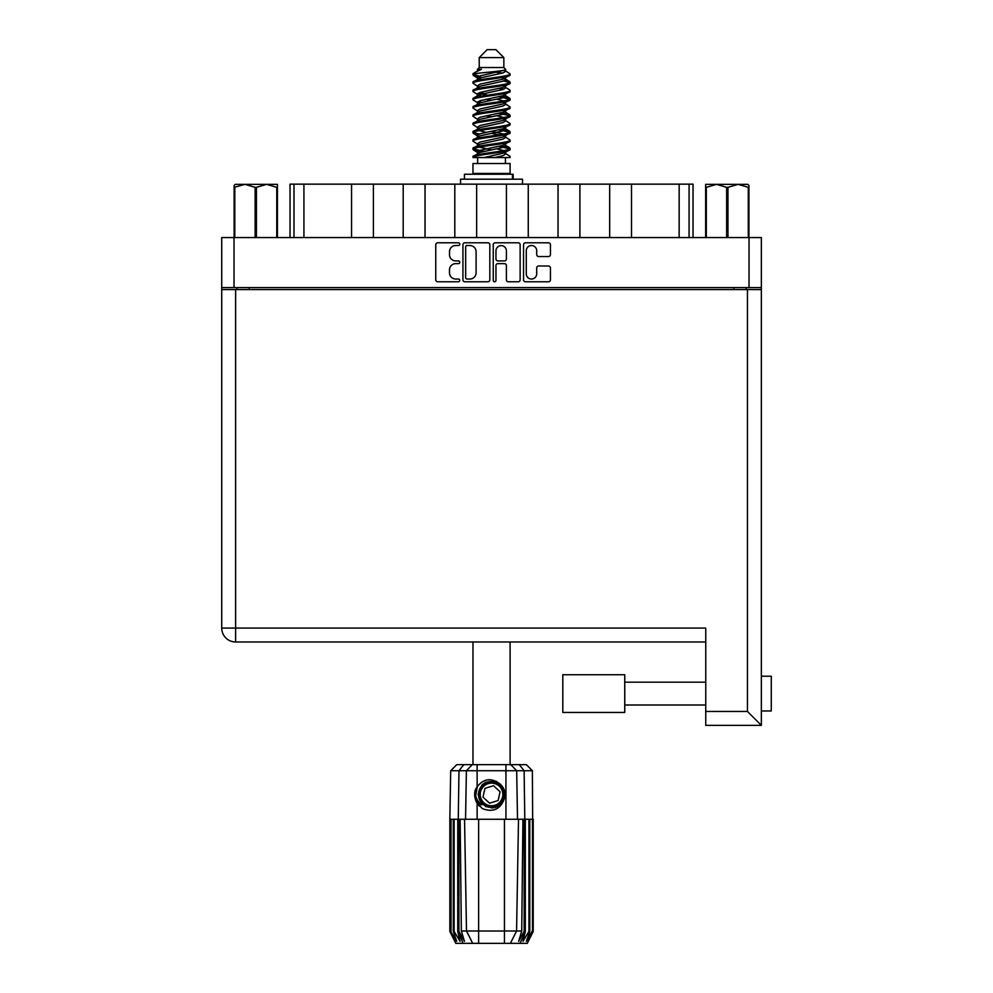 <?xml version="1.0" encoding="UTF-8"?>
<svg xmlns="http://www.w3.org/2000/svg" width="993" height="993" viewBox="0 0 993 993"><rect width="100%" height="100%" fill="white"/><g stroke="black" fill="none" stroke-linecap="round" stroke-linejoin="round"><path stroke-width="1.49" d="M526.278 273.832A5.213 5.213 0 0 0 531.491 279.033A5.213 5.213 0 0 0 536.704 273.832L536.704 267.936A1.949 1.949 0 0 1 538.653 265.987L548.484 265.987A1.949 1.949 0 0 1 550.432 267.936L550.432 279.815A1.949 1.949 0 0 1 548.484 281.764L525.496 281.764A1.949 1.949 0 0 1 523.547 279.815L523.547 244.737A1.949 1.949 0 0 1 525.496 242.788L548.484 242.788A1.949 1.949 0 0 1 550.432 244.737L550.432 254.58A1.949 1.949 0 0 1 548.484 256.529L538.653 256.529A1.949 1.949 0 0 1 536.704 254.58L536.704 250.732A5.213 5.213 0 0 0 531.491 245.519A5.213 5.213 0 0 0 526.278 250.732L526.278 273.832M494.601 281.764A1.365 1.365 0 0 0 495.966 280.398L495.966 265.59A1.949 1.949 0 0 1 497.915 263.642L504.444 263.642A1.949 1.949 0 0 1 506.393 265.59L506.393 279.815A1.949 1.949 0 0 0 508.342 281.764L518.185 281.764A1.949 1.949 0 0 0 520.133 279.815L520.133 244.737A1.949 1.949 0 0 0 518.185 242.788L495.197 242.788A1.949 1.949 0 0 0 493.248 244.737L493.248 280.398A1.365 1.365 0 0 0 494.601 281.764M489.834 279.815L489.834 244.737A1.949 1.949 0 0 0 487.886 242.788L464.885 242.788A1.949 1.949 0 0 0 462.937 244.737L462.937 279.815A1.949 1.949 0 0 0 464.885 281.764L487.886 281.764A1.949 1.949 0 0 0 489.834 279.815M221.724 237.563L221.724 287.598L221.724 237.563L761.346 237.563L761.346 725.362L705.75 725.362L705.75 628.072L221.724 628.072L221.724 289.584L761.346 289.584M761.346 287.598L221.724 287.598L221.724 289.584M455.725 245.519L458.406 245.519A1.365 1.365 0 0 0 459.771 244.154A1.365 1.365 0 0 0 458.406 242.788L437.702 242.788A1.949 1.949 0 0 0 435.753 244.737L435.753 279.815A1.949 1.949 0 0 0 437.702 281.764L458.406 281.764A1.365 1.365 0 0 0 459.771 280.398A1.365 1.365 0 0 0 458.406 279.033L455.725 279.033A6.231 6.231 0 0 1 449.494 272.802L449.494 269.885A6.231 6.231 0 0 1 455.725 263.642L458.406 263.642A1.365 1.365 0 0 0 459.771 262.276A1.365 1.365 0 0 0 458.406 260.911L455.725 260.911A6.231 6.231 0 0 1 449.494 254.68L449.494 251.75A6.231 6.231 0 0 1 455.725 245.519M236.917 289.584L236.917 287.598M746.153 287.598L746.153 289.584M290.03 237.563L290.03 184.152L303.92 184.152L303.92 237.563M293.99 237.563L293.99 184.152M351.572 237.563L351.572 184.152L303.92 184.152M373.405 237.563L373.405 184.152L351.572 184.152M403.195 237.563L403.195 184.152L373.405 184.152M425.029 237.563L425.029 184.152L403.195 184.152M454.806 237.563L454.806 184.152L425.029 184.152M476.652 237.563L476.652 184.152L454.806 184.152M506.43 237.563L506.43 184.152L476.652 184.152M528.264 237.563L528.264 184.152L506.43 184.152M558.041 237.563L558.041 184.152L528.264 184.152M579.887 237.563L579.887 184.152L558.041 184.152M609.665 237.563L609.665 184.152L579.887 184.152M631.498 237.563L631.498 184.152L609.665 184.152M679.15 237.563L679.15 184.152L631.498 184.152M679.15 184.152L689.08 184.152L689.08 237.563M693.052 237.563L693.052 184.152L693.052 237.563M689.08 184.152L693.052 184.152M467.033 245.519A1.365 1.365 0 0 0 465.667 246.885L465.667 277.68A1.365 1.365 0 0 0 467.033 279.033L469.863 279.033A6.231 6.231 0 0 0 476.094 272.802L476.094 251.75A6.231 6.231 0 0 0 469.863 245.519L467.033 245.519M506.393 250.832A5.213 5.213 0 0 0 501.18 245.619A5.213 5.213 0 0 0 495.966 250.832L495.966 258.962A1.949 1.949 0 0 0 497.915 260.911L504.444 260.911A1.949 1.949 0 0 0 506.393 258.962L506.393 250.832M761.346 676.221L771.276 676.221L771.276 710.963L761.346 710.963L771.276 710.963M761.346 684.686L761.346 702.51M705.75 641.975L235.626 641.975A13.902 13.902 0 0 1 221.724 628.072A13.902 13.902 0 0 0 235.626 641.975L235.626 289.584M705.75 725.362L761.346 725.362L747.444 711.46L747.444 289.584M624.758 712.453L562.808 712.453L562.808 674.731L624.758 674.731L624.758 712.453L562.808 712.453M255.127 237.563L255.127 187.329L244.961 184.35L234.137 187.329L234.137 237.563L234.137 185.443L235.279 184.35L266.596 184.35L256.43 187.329L256.43 237.563M255.127 187.329L256.43 187.329M235.279 184.35L234.137 185.443M276.762 237.563L276.762 187.329L266.596 184.35L277.419 184.35L277.419 237.563M276.762 187.329L277.419 187.329M234.795 187.329L234.795 237.563M472.978 641.975L472.978 764.672M510.104 641.975L510.104 764.672M479.222 57.594L503.848 57.594L495.904 49.65L487.166 49.65L479.222 57.594L479.222 67.524L477.447 69.622M503.848 57.594L503.848 67.524L479.222 67.524M501.626 145.735L510.104 148.354C511.246 151.11 471.824 153.865 472.978 156.621L472.978 157.552C472.817 154.821 511.271 152.115 510.104 149.384L504.916 152.81L505.214 151.333M505.623 143.7L505.623 145.772L502.93 147.423L480.14 152.388L472.978 156.621M510.104 148.354L510.104 149.384M473.003 73.767L472.978 74.934L474.753 73.767L473.003 73.767L474.877 72.452L481.431 69.299L477.447 69.299L477.447 71.322M505.214 80.222L510.104 82.171C511.246 84.939 471.824 87.694 472.978 90.45L472.978 91.48C471.824 88.725 511.246 85.969 510.104 83.213L502.93 87.446L480.14 92.411L477.447 94.062L477.447 96.135L480.14 94.484L502.93 89.519L505.623 87.868L504.916 87.024L509.546 89.804L510.104 91.48C511.246 94.236 471.824 97.004 472.978 99.759L473.524 98.084L478.154 95.303M509.546 81.538L504.916 78.757L505.623 79.589L502.93 81.24L480.14 86.205L472.978 90.45M510.104 82.171L510.104 83.213M501.626 96.098L510.104 98.717C511.246 101.472 471.824 104.24 472.978 106.996L472.978 108.026C471.824 105.27 511.246 102.515 510.104 99.759L502.93 103.992L480.14 108.957L477.447 110.608L477.447 112.681L480.14 111.03L502.93 106.065L505.623 104.414L505.623 102.341M509.546 98.084L504.916 95.303L505.623 96.135L502.93 97.786L480.14 102.751L472.978 106.996M510.104 98.717L510.104 99.759M501.626 112.643L510.104 115.262C511.246 118.018 471.824 120.786 472.978 123.542L472.978 124.572C471.824 121.816 511.246 119.061 510.104 116.305L502.93 120.538L480.14 125.503L477.447 127.154L477.856 129.86M505.623 110.608L505.623 112.681L502.93 114.332L480.14 119.297L472.978 123.542M510.104 115.262L510.104 116.305M501.626 129.189L510.104 131.808C511.246 134.564 471.824 137.319 472.978 140.087L472.978 141.118C471.824 138.362 511.246 135.607 510.104 132.839L502.93 137.084L480.14 142.049L477.447 143.7L477.447 145.772M505.623 127.154L505.623 129.227L502.93 130.877L480.14 135.842L472.978 140.087M510.104 131.808L510.104 132.839M473.338 74.425L479.321 76.151M509.732 82.692L503.749 80.967M481.444 77.566L472.978 74.934M479.321 92.684L483.988 93.491M509.732 99.238L499.082 96.718M487.948 95.105L477.856 93.429M478.154 94.906L472.978 91.48M509.732 115.784L499.082 113.264M478.154 111.452L472.978 108.026M509.732 132.33L499.082 129.81M478.154 127.998L472.978 124.572M509.732 148.876L499.082 146.356M478.154 144.544L472.978 141.118M477.645 157.552L477.645 163.51M505.437 157.552L505.437 163.51M510.104 163.51L472.978 163.51L472.978 173.44L510.104 173.44L510.104 163.51M480.016 173.44L480.016 174.234M503.054 173.44L503.054 174.234M472.978 82.171L472.978 83.213C471.824 80.458 511.246 77.69 510.104 74.934L510.104 73.904C511.246 76.66 471.824 79.415 472.978 82.171L480.14 77.938L502.93 72.973L505.623 71.322L504.556 70.28M477.447 87.868L477.447 85.795L480.14 84.144L502.93 79.179L510.104 74.934M472.978 98.717C471.824 95.961 511.246 93.205 510.104 90.45M477.447 104.414L477.447 102.341L480.14 100.69L502.93 95.725L510.104 91.48M472.978 115.262L472.978 116.305C471.824 113.537 511.246 110.782 510.104 108.026L510.104 106.996C511.246 109.751 471.824 112.507 472.978 115.262L478.154 111.837M477.447 120.947L477.447 118.887L480.14 117.236L502.93 112.271L510.104 108.026M472.978 131.808L472.978 132.839C471.824 130.083 511.246 127.327 510.104 124.572L510.104 123.542C511.246 126.297 471.824 129.053 472.978 131.808L480.14 127.576L502.93 122.611L505.623 120.947L505.623 118.887M477.447 137.493L477.447 135.433L480.14 133.77L502.93 128.817L510.104 124.572M472.978 148.354L472.978 149.384C471.824 146.629 511.246 143.873 510.104 141.118L510.104 140.087C511.246 142.843 471.824 145.599 472.978 148.354L480.14 144.109L502.93 139.157L505.623 137.493L505.623 135.433M477.447 154.039L477.447 151.979L480.14 150.315L502.93 145.35L510.104 141.118M510.104 73.904L504.916 70.478M503.749 89.246L499.082 88.439M478.154 86.639L472.978 83.213M510.104 106.996L504.916 103.57M481.444 102.378L477.856 101.708M478.154 103.173L472.978 99.759M510.104 123.542L504.916 120.116M478.154 119.719L472.978 116.305M510.104 140.087L504.916 136.662M479.321 134.055L473.338 132.33M477.856 134.8L472.978 132.839M510.104 156.621L510.104 157.552L508.962 157.552L510.104 156.621L509.546 155.988L504.916 153.207M483.988 151.395L473.338 148.876M481.444 152.016L472.978 149.384M503.848 67.524L505.623 69.299L504.916 70.093L480.14 75.865L477.447 77.528L478.154 78.36L473.524 75.58M505.623 71.322L505.623 69.299C507.622 71.012 481.717 72.464 474.753 73.767M472.991 157.552L508.962 157.552M505.549 71.049L504.233 70.441M496.711 72.402L502.756 73.023M484.187 157.552L504.916 152.81M503.749 150.601L496.947 148.876M503.749 134.055L491.535 131.287M503.749 117.509L496.947 115.784M503.749 100.963L496.947 99.238M481.444 96.098L478.514 95.105M481.444 79.552L478.154 78.36M494.824 157.552L502.93 155.69L505.623 154.039L505.623 151.979M491.535 149.906L479.321 147.15M499.082 134.849L491.535 133.36M486.123 132.33L479.321 130.604M491.535 116.814L486.123 115.784M477.856 113.314L477.447 112.681M491.535 100.268L486.123 99.238M477.856 96.768L477.447 96.135M477.856 80.222L478.154 78.757M509.546 131.175L504.556 128.196M504.916 78.757L501.626 77.566M474.877 72.452L481.431 69.299M505.623 96.135L505.214 93.429M505.623 79.589L505.214 76.883M477.136 764.672L477.136 770.729L450.698 770.729L456.755 764.672L526.315 764.672L532.385 770.729L477.136 770.729L477.136 786.754C483.653 778.661 491.088 777.581 499.467 783.527C504.494 787.697 506.07 792.91 504.183 799.154C501.8 804.727 497.58 807.657 491.535 807.954L481.99 803.995L478.03 794.45L481.99 784.904L485.937 782.161M475.56 799.837L476.292 801.661M458.927 819.262L478.626 819.262L478.626 931.012L521.722 931.012L522.926 819.262L518.52 819.262L516.571 931.012L510.402 943.35L455.799 943.35L449.841 931.434L455.03 941.364L450.623 931.434L456.73 941.364L453.304 931.434L454.136 931.434L460.082 941.364L457.748 931.434L458.927 931.434L458.927 819.262L457.748 819.262L457.748 931.434M504.444 943.35L504.444 819.262L478.626 819.262M504.444 819.262L518.52 819.262M522.926 819.262L525.322 819.262L525.322 931.434L520.047 943.35L510.402 943.35L513.89 936.374M528.934 819.262L528.934 931.434L529.778 931.434L529.778 819.262L525.322 819.262M528.934 931.434L523.001 941.364L525.322 931.434M532.385 770.729L533.229 931.434L528.053 941.364L532.459 931.434L532.459 819.262L533.216 819.262L533.229 931.434L527.271 943.35L520.047 943.35M532.459 819.262L532.459 931.434M532.025 931.434L526.34 941.364L529.778 931.434M457.748 819.262L454.136 819.262L454.136 931.434M454.136 819.262L453.304 819.262L453.304 931.434M453.304 819.262L451.045 819.262L451.045 931.434M451.045 819.262L450.623 931.434M450.698 770.729L449.841 819.262L449.854 931.434L449.841 819.262L450.623 819.262M529.778 819.262L532.025 819.262M504.183 799.154C500.1 809.469 492.813 812.609 482.325 808.575L477.136 803.225L479.396 806.155M477.136 786.754L475.324 789.82C474.058 794.549 474.666 799.017 477.136 803.225L477.136 819.262M460.144 819.262L461.348 931.012L466.499 931.012L464.55 819.262M524.143 819.262L524.143 931.434L524.788 931.434L524.788 819.262L524.118 770.729L519.277 764.672M466.499 931.012L472.68 943.35L466.499 931.012L478.626 931.012L478.626 943.35M461.348 931.012L464.451 941.364L458.927 931.434M524.143 931.434L518.619 941.364L521.722 931.012M474.716 793.32L474.828 796.671M474.84 796.771L477.124 803.2M464.439 179.199L464.439 174.234L513.133 174.234L513.133 179.199M522.504 184.152L522.504 179.199L460.566 179.199L460.566 184.152M479.048 804.901A16.285 16.285 0 0 1 475.324 793.01L477.459 786.282L475.411 796.659L480.488 806.403L475.411 796.659L477.459 786.282M499.218 786.146A11.32 11.32 0 0 0 483.231 786.766A11.32 11.32 0 0 0 483.852 802.754A11.32 11.32 0 0 0 499.839 802.133A11.32 11.32 0 0 0 499.218 786.146M496.661 781.417L485.44 782.434L478.924 791.62C478.018 796.411 479.296 800.519 482.759 803.933L488.705 807.061L485.503 806.527M478.713 795.989L478.936 791.607C483.541 781.268 490.666 779.046 500.311 784.966C508.838 792.042 503.116 807.52 492.044 807.359C484.162 806.899 479.693 802.766 478.626 794.959C477.596 783.924 492.59 777.01 500.311 784.966C505.549 790.85 505.785 796.945 501.018 803.225C493.943 811.753 478.465 806.031 478.626 794.959C479.085 787.077 483.219 782.608 491.038 781.541C502.061 780.51 508.975 795.505 501.018 803.225C495.135 808.463 489.04 808.699 482.759 803.933C474.232 796.858 479.954 781.379 491.038 781.541C502.061 780.51 508.975 795.505 501.018 803.225C495.135 808.463 489.04 808.699 482.759 803.933C474.232 796.858 479.954 781.379 491.038 781.541C498.908 782 503.377 786.133 504.444 793.941C503.985 801.823 499.851 806.291 492.044 807.359C481.071 808.376 474.133 793.531 481.965 785.773L478.626 794.959L482.759 803.933L492.044 807.359L501.018 803.225M485.279 805.757L482.759 803.933L492.044 807.359L501.018 803.225L504.444 793.941L500.311 784.966L504.444 793.941L501.018 803.225L492.044 807.359L482.759 803.933L478.626 794.959L482.759 803.933L485.416 805.832M481.928 804.839C477.856 801.959 475.659 798.012 475.324 793.01M498.114 800.532L500.087 791.793L493.521 785.711L484.969 788.368L482.983 797.106L489.561 803.188L498.114 800.532M485.465 805.857L482.759 803.933L478.626 794.959L482.759 803.933L485.465 805.857L482.759 803.933L478.626 794.959L482.759 803.933L485.465 805.857M748.933 185.443L747.791 184.35L748.933 185.443L748.933 237.563M748.275 237.563L748.275 187.329L738.122 184.35L747.791 184.35M748.275 187.329L748.933 187.329M726.64 237.563L726.64 187.329L716.474 184.35L738.122 184.35L727.956 187.329L727.956 237.563M726.64 187.329L727.956 187.329M705.651 237.563L705.651 184.35L716.474 184.35L706.308 187.329L706.308 237.563M705.651 187.329L706.308 187.329M712.403 184.35L716.474 184.35M738.122 184.35L740.468 184.35M234.038 237.563L234.038 287.598M749.032 287.598L749.032 237.563M249.231 287.598L249.231 289.584M733.852 289.584L733.852 287.598M705.75 711.46L747.444 711.46M235.626 641.975A13.902 13.902 0 0 1 221.724 628.072M463.036 943.35L458.282 931.434L458.282 819.262L458.965 770.729L463.793 764.672M505.934 819.262L505.934 764.672M465.556 819.262L466.387 770.729L472.271 764.672M510.799 764.672L516.683 770.729L517.514 819.262M512.462 179.199L512.462 174.234M624.758 705.005L705.75 705.005M624.758 682.179L705.75 682.179M505.623 87.868L505.623 85.795M477.447 79.589L477.447 77.528M509.546 147.709L504.916 144.928M509.546 114.629L504.916 111.837M478.154 152.81L473.524 150.03M478.154 136.264L473.524 133.484"/></g></svg>
